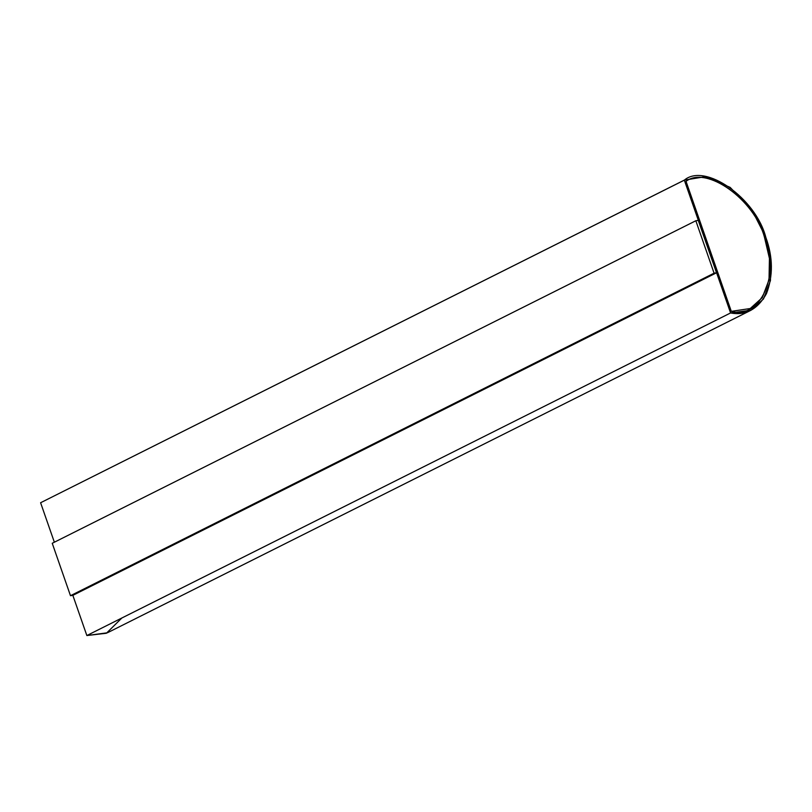 <?xml version="1.0" encoding="UTF-8"?>
<svg xmlns="http://www.w3.org/2000/svg" width="812" height="812" viewBox="0 0 812 812"><rect width="100%" height="100%" fill="white"/><g stroke="black" fill="none" stroke-linecap="round" stroke-linejoin="round"><path stroke-width="1.22" d="M731.307 311.361L750.268 308.519L762.336 297.598L769.096 279.764L769.492 258.409L764.549 237.581L769.431 258.419L769.035 279.775L762.285 297.608L750.227 308.54L762.285 297.608L769.035 279.775L769.431 258.419L764.61 237.551C754.856 199.762 706.43 165.13 686.038 181.35L731.307 311.361L686.038 181.35C706.43 165.13 754.856 199.762 764.61 237.551C780.819 274.324 760.296 319.806 731.307 311.361M684.333 180.142L705.608 176.64L730.161 187.399L752.105 210.328L765.828 237.358L770.832 258.693L770.446 280.607L763.513 298.948L751.1 310.194L730.577 312.955L684.333 180.142L40.6 502.74L684.333 180.142L730.577 312.955L86.854 635.542L730.577 312.955C745.66 315.797 757.616 309.372 766.447 293.69C773.217 275.907 773.014 257.14 765.828 237.358C755.789 198.098 704.989 162.441 684.333 180.142M685.592 179.472L40.6 502.74L54.353 542.213L40.6 502.74M121.861 617.993L106.402 633.248L86.854 635.542L72.847 595.328L86.854 635.542L107.377 632.792L751.1 310.194M698.259 220.367L716.519 272.791L72.918 595.318L70.482 595.703L52.232 543.279L695.833 220.752L714.083 273.177L716.519 272.791L698.259 220.367L695.833 220.752L698.259 220.367M685.967 181.38C706.369 165.161 754.784 199.793 764.549 237.581C754.784 199.793 706.369 165.161 685.967 181.38M72.918 595.318L716.519 272.791L714.083 273.177L70.482 595.703L72.918 595.318M714.083 273.177L695.833 220.752L52.232 543.279L70.482 595.703L714.083 273.177"/></g></svg>
